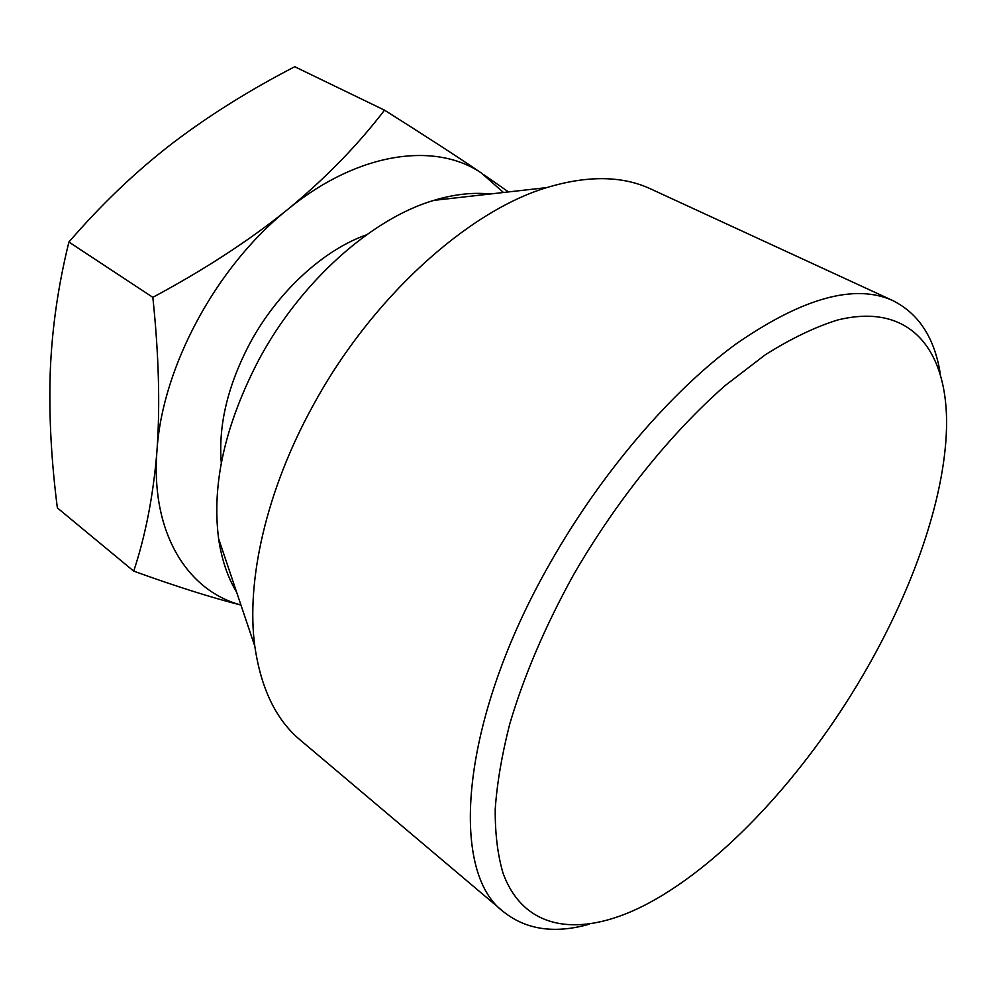 <?xml version="1.0" encoding="UTF-8"?>
<svg xmlns="http://www.w3.org/2000/svg" width="996" height="996" viewBox="0 0 996 996"><rect width="100%" height="100%" fill="white"/><g stroke="black" fill="none" stroke-linecap="round" stroke-linejoin="round"><path stroke-width="1.49" d="M862.362 676.259C805.117 773.904 724.565 862.324 648.919 903.011C584.391 937.585 525.004 933.264 503.055 873.218C497.689 855.029 495.074 833.727 495.211 809.287C497.029 783.217 501.872 754.806 509.74 724.03C523.908 675.96 545.186 626.21 573.547 574.792C616.387 500.702 671.13 432.862 725.437 385.34L765.314 354.763C791.11 338.528 815.226 326.937 837.673 319.99C914.415 301.078 950.794 355.46 946.2 435.899C942.228 506.877 909.921 595.284 862.362 676.259M589.296 924.201C554.984 933.912 526.51 929.866 503.852 912.05C449.072 872.396 459.33 721.365 550.489 562.454C601.497 472.54 671.59 391.055 736.193 343.819C802.925 297.717 855.178 283.337 892.964 300.655C918.698 313.64 934.422 337.719 940.149 372.915M503.852 912.05L300.207 740.003C276.116 719.896 260.989 688.659 254.827 646.267C245.888 581.079 266.306 490.256 313.005 405.658C371.247 298.065 467.485 211.451 546.742 187.597C587.752 175.234 622.463 175.707 650.874 189.016L892.964 300.655M236.662 592.259C227.648 577.307 221.622 559.416 218.597 538.587C211.588 484.131 225.108 424.321 259.172 359.158C301.141 281.096 371.844 218.56 433.845 200.37C454.002 194.295 472.764 192.178 490.119 194.008M366.516 234.832C323.451 249.921 277.598 291.828 249.959 343.197C227.76 385.34 218.211 425.28 221.299 463.003M240.945 604.995C188.095 591.051 151.255 534.105 156.783 453.18L157.144 448.275C160.169 404.052 158.738 353.742 152.836 297.331C203.943 269.904 248.191 241.181 285.591 211.152C215.983 267.663 163.07 366.279 157.144 448.275M503.478 192.502L481.479 173.092C435.987 141.88 359.568 151.467 289.749 207.778L285.591 211.152M289.749 207.778C326.489 177.238 358.087 144.694 384.506 110.158C424.47 135.332 456.791 156.31 481.479 173.092M484.218 174.972L508.495 191.929M240.957 605.058C212.024 597.799 176.28 586.495 133.713 571.131C145.404 535.935 153.085 496.618 156.783 453.18M133.713 571.131L57.357 507.898C51.257 460.301 48.879 415.494 50.198 373.45L50.385 368.732C52.215 326.887 58.391 284.657 68.911 242.04C100.596 205.288 134.111 173.142 169.457 145.59L173.466 142.49C209.546 115.125 249.959 89.877 294.729 66.72L384.506 110.158M68.911 242.04L152.836 297.331M218.597 538.587L254.827 646.267M433.845 200.37L546.742 187.597"/></g></svg>
